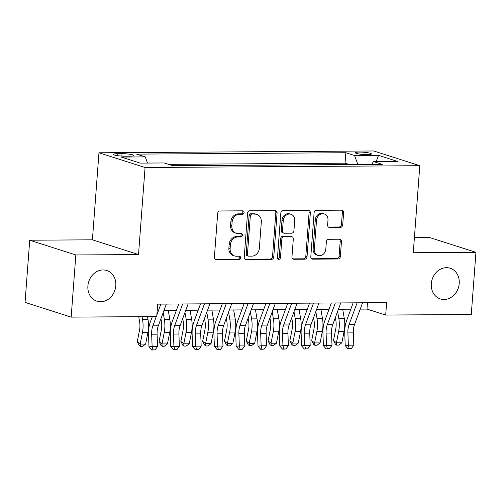 <?xml version="1.0" encoding="UTF-8"?>
<svg xmlns="http://www.w3.org/2000/svg" width="501" height="501" viewBox="0 0 501 501"><rect width="100%" height="100%" fill="white"/><g stroke="black" fill="none" stroke-linecap="round" stroke-linejoin="round"><path stroke-width="0.75" d="M244.119 212.518A1.728 1.478 107.7 0 0 242.747 210.821L220.008 210.971A2.474 2.11 107.7 0 0 217.685 213.426L214.378 257.364A2.474 2.11 107.7 0 0 215.768 259.706A2.474 2.11 107.7 0 0 216.338 259.787L239.077 259.637A1.728 1.478 107.7 0 0 239.334 256.224L236.391 256.243A7.91 6.757 107.7 0 1 234.568 255.967A7.91 6.757 107.7 0 1 230.128 248.477L230.404 244.814A7.91 6.757 107.7 0 1 237.843 236.96L240.787 236.942A1.728 1.478 107.7 0 0 241.044 233.522L238.1 233.541A7.91 6.757 107.7 0 1 236.278 233.266A7.91 6.757 107.7 0 1 231.838 225.776L232.113 222.112A7.91 6.757 107.7 0 1 239.547 214.259L242.49 214.24A1.728 1.478 107.7 0 0 244.119 212.518M236.278 233.266L235.032 232.871A7.91 6.757 107.7 0 1 230.592 225.375L230.867 221.718A7.91 6.757 107.7 0 1 238.301 213.858L241.244 213.839A1.728 1.478 107.7 0 0 242.44 210.827M215.186 259.393L237.831 259.242A1.728 1.478 107.7 0 0 239.027 256.224M234.568 255.967L233.322 255.566A7.91 6.757 107.7 0 1 228.882 248.076L229.157 244.419A7.91 6.757 107.7 0 1 236.597 236.56L239.534 236.541A1.728 1.478 107.7 0 0 240.737 233.522M431.311 283.685A16.12 13.771 107.7 0 0 440.36 298.947A16.12 13.771 107.7 0 0 459.223 283.503A16.12 13.771 107.7 0 0 450.174 268.242A16.12 13.771 107.7 0 0 431.311 283.685M87.894 285.946A16.12 13.771 107.7 0 0 96.944 301.207A16.12 13.771 107.7 0 0 115.8 285.764A16.12 13.771 107.7 0 0 106.751 270.502A16.12 13.771 107.7 0 0 87.894 285.946M359.367 152.079A8.06 1.127 4.3 0 0 355.315 152.749A8.06 1.127 4.3 0 0 359.286 154.026A8.06 1.127 4.3 0 0 367.339 154.627A8.06 1.127 4.3 0 0 371.391 153.957A8.06 1.127 4.3 0 0 367.421 152.68A8.06 1.127 4.3 0 0 359.367 152.079M340.386 227.379A2.474 2.11 107.7 0 0 342.709 224.924L343.636 212.599A2.474 2.11 107.7 0 0 342.252 210.257A2.474 2.11 107.7 0 0 341.682 210.169L316.425 210.339A2.474 2.11 107.7 0 0 314.102 212.793L310.795 256.731A2.474 2.11 107.7 0 0 312.186 259.067A2.474 2.11 107.7 0 0 312.756 259.155L338.012 258.986A2.474 2.11 107.7 0 0 340.336 256.531L341.457 241.645A2.474 2.11 107.7 0 0 340.066 239.303A2.474 2.11 107.7 0 0 339.496 239.215L328.687 239.29A2.474 2.11 107.7 0 0 326.364 241.745L325.807 249.129A6.613 5.649 107.7 0 1 318.072 255.466A6.613 5.649 107.7 0 1 314.359 249.204L316.532 220.277A6.613 5.649 107.7 0 1 324.272 213.94A6.613 5.649 107.7 0 1 327.986 220.202L327.623 225.024A2.474 2.11 107.7 0 0 329.007 227.366A2.474 2.11 107.7 0 0 329.577 227.448L340.386 227.379L339.139 226.978A2.474 2.11 107.7 0 0 341.463 224.523L342.39 212.199A2.474 2.11 107.7 0 0 341.588 210.169M413.262 252.736L475.95 252.322L471.278 314.49L385.695 315.054L386.628 302.623L157.683 304.132L156.744 316.563L71.167 317.127L75.839 254.959L138.526 254.546L145.071 167.509L419.807 165.699L413.262 252.736M277.078 213.038A2.474 2.11 107.7 0 0 275.688 210.696A2.474 2.11 107.7 0 0 275.118 210.608L249.861 210.777A2.474 2.11 107.7 0 0 247.538 213.232L244.237 257.163A2.474 2.11 107.7 0 0 245.622 259.505A2.474 2.11 107.7 0 0 246.191 259.593L271.448 259.424A2.474 2.11 107.7 0 0 273.771 256.969L277.078 213.038L275.832 212.637A2.474 2.11 107.7 0 0 275.024 210.608M283.146 210.558L308.397 210.389A2.474 2.11 107.7 0 1 308.967 210.476A2.474 2.11 107.7 0 1 310.357 212.819L307.05 256.75A2.474 2.11 107.7 0 1 304.727 259.205L293.918 259.28A2.474 2.11 107.7 0 1 293.354 259.192A2.474 2.11 107.7 0 1 291.964 256.85L293.304 239.033A2.474 2.11 107.7 0 0 291.914 236.691A2.474 2.11 107.7 0 0 291.35 236.61L284.18 236.654A2.474 2.11 107.7 0 0 281.856 239.109L280.46 257.658A1.728 1.478 107.7 0 1 277.46 257.677L280.823 213.013A2.474 2.11 107.7 0 1 283.146 210.558M349.228 164.578L336.359 164.666M327.429 164.723L314.553 164.81M305.623 164.867L292.747 164.954M283.816 165.011L270.941 165.098M262.017 165.155L249.141 165.242M240.211 165.299L227.335 165.386M218.405 165.443L205.529 165.53M196.599 165.587L183.723 165.668M174.799 165.731L172.713 165.681M124.968 156.18L129.765 156.149A7.809 1.09 4.3 0 0 133.686 155.504A7.809 1.09 4.3 0 0 129.847 154.264A7.809 1.09 4.3 0 0 122.037 153.682L117.24 153.713A7.809 1.09 4.3 0 0 113.32 154.364A7.809 1.09 4.3 0 0 117.165 155.598A7.809 1.09 4.3 0 0 124.968 156.18M145.071 167.509L98.954 152.78L373.69 150.97L419.807 165.699M349.235 164.516L345.064 163.182L345.847 152.736L136.523 154.114L145.246 156.901L147.513 163.063M345.847 152.736L354.57 155.523L378.556 155.366L397.5 161.416L373.514 161.579L382.238 164.366L172.914 165.743L164.19 162.957L140.205 163.113L121.261 157.064L145.246 156.901M345.064 163.182L168.536 164.347M138.526 254.546L92.409 239.816L29.722 240.223L75.839 254.959M29.722 240.223L25.05 302.397L71.167 317.127M475.95 252.322L429.833 237.593L414.396 237.693M92.409 239.816L98.954 152.78M360.213 309.13L367.001 309.086L385.695 315.054M163.977 310.42L176.39 310.338M185.777 310.276L198.189 310.194M207.583 310.132L219.995 310.05M229.389 309.987L241.801 309.906M251.195 309.843L263.607 309.762M272.995 309.706L285.407 309.618M294.801 309.562L307.213 309.48M316.607 309.418L329.019 309.336M338.413 309.274L350.825 309.192M367.477 302.748L367.001 309.086M373.514 161.579L371.554 164.434M357.877 164.522L354.57 155.523M378.556 155.366L376.163 161.56M245.039 259.192L270.202 259.03A2.474 2.11 107.7 0 0 272.525 256.575L275.832 212.637M251.959 214.177A1.728 1.478 107.7 0 0 250.337 215.893L247.438 254.464A1.728 1.478 107.7 0 0 248.803 256.161L251.909 256.143A7.91 6.757 107.7 0 0 259.343 248.283L261.328 221.924A7.91 6.757 107.7 0 0 256.888 214.434A7.91 6.757 107.7 0 0 255.065 214.159L250.713 213.777A1.728 1.478 107.7 0 0 249.091 215.499L250.337 215.893M248.408 256.099L247.162 255.704A1.728 1.478 107.7 0 1 246.191 254.063L249.091 215.499M256.888 214.434L255.642 214.033A7.91 6.757 107.7 0 0 253.819 213.758L255.065 214.159M250.713 213.777L253.819 213.758M292.766 258.879L303.481 258.81A2.474 2.11 107.7 0 0 305.804 256.355L309.111 212.418A2.474 2.11 107.7 0 0 308.303 210.389M291.914 236.691L290.668 236.297A2.474 2.11 107.7 0 0 290.098 236.209L282.933 236.253A2.474 2.11 107.7 0 0 280.61 238.708L279.214 257.264L280.46 257.658M277.867 258.948A1.728 1.478 107.7 0 0 279.214 257.264M294.694 220.546A6.613 5.649 107.7 0 0 290.981 214.284A6.613 5.649 107.7 0 0 283.247 220.622L282.476 230.811A2.474 2.11 107.7 0 0 283.867 233.153A2.474 2.11 107.7 0 0 284.436 233.234L291.607 233.19A2.474 2.11 107.7 0 0 293.93 230.736L294.694 220.546M290.981 214.284L289.735 213.883A6.613 5.649 107.7 0 0 282 220.221L283.247 220.622M283.867 233.153L282.62 232.752A2.474 2.11 107.7 0 1 281.23 230.41L282 220.221M328.424 227.053L339.139 226.978M324.272 213.94L323.026 213.545A6.613 5.649 107.7 0 0 315.286 219.883L316.532 220.277M318.072 255.466L316.826 255.065A6.613 5.649 107.7 0 1 313.112 248.803L315.286 219.883M311.603 258.754L336.766 258.591A2.474 2.11 107.7 0 0 339.089 256.136L340.204 241.244A2.474 2.11 107.7 0 0 339.402 239.215M138.733 316.682L139.585 321.611A12.594 6.3 89.6 0 1 139.503 330.322L137.255 341.738L140.192 344.093L142.434 332.67A18.888 9.45 -90.4 0 0 142.566 319.607L142.052 316.663M140.349 346.41L140.192 344.093L145.641 344.055L142.528 346.398L140.349 346.41L139.172 345.471L137.255 341.738M145.641 344.055L147.883 332.639A18.888 9.45 -90.4 0 0 148.014 319.569L147.507 316.626M166.313 304.076L158.303 325.813A12.594 6.3 -90.4 0 0 157.101 334.167L157.564 346.454L152.116 346.485L152.93 349.867L151.671 350.03L155.11 349.855L152.93 349.867M156.268 316.569L152.849 325.85A12.594 6.3 -90.4 0 0 151.653 334.205L152.116 346.485L148.972 346.899L148.509 334.612A18.888 9.45 89.6 0 1 150.306 322.08L152.329 316.594M160.865 304.107L156.869 314.947M148.972 346.899L151.671 350.03M155.11 349.855L157.564 346.454M160.915 318.717L161.391 321.467A12.594 6.3 89.6 0 1 161.303 330.178L159.061 341.594L161.992 343.949L164.24 332.526A18.888 9.45 -90.4 0 0 164.366 319.463L163.176 312.58M162.155 346.266L161.992 343.949L167.447 343.911L164.334 346.254L162.155 346.266L160.978 345.327L159.061 341.594M167.447 343.911L169.689 332.495A18.888 9.45 -90.4 0 0 169.82 319.431L168.255 310.395M182.721 318.573L183.197 321.323A12.594 6.3 89.6 0 1 183.109 330.034L180.867 341.45L183.798 343.805L186.046 332.388A18.888 9.45 -90.4 0 0 186.172 319.319L184.982 312.436M183.955 346.128L183.798 343.805L189.253 343.767L186.134 346.11L183.955 346.128L182.784 345.183L180.867 341.45M189.253 343.767L191.495 332.351A18.888 9.45 -90.4 0 0 191.626 319.287L190.061 310.251M204.527 318.429L204.997 321.179A12.594 6.3 89.6 0 1 204.915 329.89L202.667 341.313L205.604 343.661L207.846 332.244A18.888 9.45 -90.4 0 0 207.978 319.175L206.788 312.292M205.761 345.984L205.604 343.661L211.053 343.623L207.94 345.966L205.761 345.984L204.59 345.039L202.667 341.313M211.053 343.623L213.301 332.207A18.888 9.45 -90.4 0 0 213.426 319.143L211.867 310.106M226.327 318.285L226.803 321.035A12.594 6.3 89.6 0 1 226.721 329.746L224.473 341.168L227.41 343.517L229.652 332.1A18.888 9.45 -90.4 0 0 229.784 319.037L228.594 312.148M227.567 345.84L227.41 343.517L232.859 343.479L229.746 345.822L227.567 345.84L226.389 344.895L224.473 341.168M232.859 343.479L235.101 332.063A18.888 9.45 -90.4 0 0 235.232 318.999L233.673 309.962M188.119 303.932L180.103 325.669A12.594 6.3 -90.4 0 0 178.907 334.023L179.371 346.31L173.922 346.341L174.736 349.723L173.478 349.886L176.916 349.711L174.736 349.723M182.671 303.963L174.655 325.706A12.594 6.3 -90.4 0 0 173.459 334.061L173.922 346.341L170.778 346.755L170.315 334.468A18.888 9.45 89.6 0 1 172.112 321.936L178.725 303.994M170.778 346.755L173.478 349.886M176.916 349.711L179.371 346.31M209.925 303.788L201.909 325.525A12.594 6.3 -90.4 0 0 200.713 333.879L201.177 346.166L195.722 346.197L196.542 349.579L195.284 349.742L198.722 349.566L196.542 349.579M204.471 303.825L196.461 325.562A12.594 6.3 -90.4 0 0 195.258 333.917L195.722 346.197L192.584 346.611L192.121 334.33A18.888 9.45 89.6 0 1 193.912 321.792L200.532 303.85M192.584 346.611L195.284 349.742M198.722 349.566L201.177 346.166M231.725 303.644L223.715 325.381A12.594 6.3 -90.4 0 0 222.519 333.735L222.976 346.022L217.528 346.059L218.342 349.435L217.09 349.598L220.521 349.422L218.342 349.435M226.277 303.681L218.261 325.418A12.594 6.3 -90.4 0 0 217.065 333.772L217.528 346.059L214.384 346.467L213.921 334.186A18.888 9.45 89.6 0 1 215.718 321.648L222.338 303.706M214.384 346.467L217.09 349.598M220.521 349.422L222.976 346.022M253.531 303.5L245.521 325.237A12.594 6.3 -90.4 0 0 244.319 333.591L244.782 345.878L239.334 345.915L240.148 349.291L238.889 349.46L242.327 349.278L240.148 349.291M248.083 303.537L240.067 325.274A12.594 6.3 -90.4 0 0 238.871 333.628L239.334 345.915L236.19 346.323L235.727 334.042A18.888 9.45 89.6 0 1 237.524 321.51L244.137 303.562M236.19 346.323L238.889 349.46M242.327 349.278L244.782 345.878M248.133 318.148L248.609 320.89A12.594 6.3 89.6 0 1 248.521 329.602L246.279 341.024L249.21 343.373L251.458 331.956A18.888 9.45 -90.4 0 0 251.583 318.893L250.394 312.01M249.373 345.696L249.21 343.373L254.665 343.335L251.552 345.677L249.373 345.696L248.195 344.757L246.279 341.024M254.665 343.335L256.907 331.919A18.888 9.45 -90.4 0 0 257.038 318.855L255.472 309.818M275.337 303.355L267.321 325.093A12.594 6.3 -90.4 0 0 266.125 333.447L266.588 345.734L261.134 345.771L261.954 349.147L260.695 349.316L264.133 349.134L261.954 349.147M269.889 303.393L261.873 325.13A12.594 6.3 -90.4 0 0 260.677 333.484L261.134 345.771L257.996 346.178L257.533 333.898A18.888 9.45 89.6 0 1 259.33 321.366L265.943 303.418M257.996 346.178L260.695 349.316M264.133 349.134L266.588 345.734M269.939 318.003L270.415 320.746A12.594 6.3 89.6 0 1 270.327 329.458L268.085 340.88L271.016 343.229L273.264 331.812A18.888 9.45 -90.4 0 0 273.389 318.749L272.2 311.866M271.173 345.552L271.016 343.229L276.464 343.198L273.352 345.54L271.173 345.552L270.001 344.613L268.085 340.88M276.464 343.198L278.713 331.775A18.888 9.45 -90.4 0 0 278.844 318.711L277.278 309.674M297.143 303.211L289.127 324.949A12.594 6.3 -90.4 0 0 287.931 333.303L288.394 345.59L282.94 345.627L283.76 349.003L282.501 349.172L285.939 348.99L283.76 349.003M291.688 303.249L283.679 324.986A12.594 6.3 -90.4 0 0 282.476 333.34L282.94 345.627L279.802 346.034L279.339 333.754A18.888 9.45 89.6 0 1 281.13 321.222L287.749 303.274M279.802 346.034L282.501 349.172M285.939 348.99L288.394 345.59M291.745 317.859L292.215 320.609A12.594 6.3 89.6 0 1 292.133 329.314L289.885 340.736L292.822 343.085L295.064 331.668A18.888 9.45 -90.4 0 0 295.195 318.605L294.006 311.722M292.979 345.408L292.822 343.085L298.27 343.053L295.158 345.396L292.979 345.408L291.807 344.469L289.885 340.736M298.27 343.053L300.519 331.631A18.888 9.45 -90.4 0 0 300.644 318.567L299.084 309.53M318.943 303.067L310.933 324.805A12.594 6.3 -90.4 0 0 309.737 333.165L310.194 345.446L304.746 345.483L305.56 348.859L304.307 349.028L307.739 348.846L305.56 348.859M313.494 303.105L305.478 324.842A12.594 6.3 -90.4 0 0 304.282 333.196L304.746 345.483L301.602 345.89L301.139 333.61A18.888 9.45 89.6 0 1 302.936 321.078L309.555 303.13M301.602 345.89L304.307 349.028M307.739 348.846L310.194 345.446M313.545 317.715L314.021 320.465A12.594 6.3 89.6 0 1 313.939 329.17L311.691 340.592L314.628 342.941L316.87 331.524A18.888 9.45 -90.4 0 0 317.001 318.461L315.812 311.578M314.785 345.264L314.628 342.941L320.076 342.909L316.964 345.252L314.785 345.264L313.607 344.325L311.691 340.592M320.076 342.909L322.318 331.487A18.888 9.45 -90.4 0 0 322.45 318.423L320.89 309.386M340.749 302.923L332.733 324.667A12.594 6.3 -90.4 0 0 331.537 333.021L332 345.302L326.552 345.339L327.366 348.721L326.107 348.884L329.545 348.702L327.366 348.721M335.301 302.961L327.285 324.698A12.594 6.3 -90.4 0 0 326.088 333.052L326.552 345.339L323.408 345.753L322.945 333.466A18.888 9.45 89.6 0 1 324.742 320.934L331.355 302.986M323.408 345.753L326.107 348.884M329.545 348.702L332 345.302M335.351 317.571L335.827 320.321A12.594 6.3 89.6 0 1 335.739 329.032L333.497 340.448L336.428 342.803L338.676 331.38A18.888 9.45 -90.4 0 0 338.801 318.317L337.611 311.434M336.591 345.12L336.428 342.803L341.882 342.765L338.77 345.108L336.591 345.12L335.413 344.181L333.497 340.448M341.882 342.765L344.124 331.343A18.888 9.45 -90.4 0 0 344.256 318.279L342.69 309.242M362.555 302.779L354.539 324.523A12.594 6.3 -90.4 0 0 353.343 332.877L353.806 345.158L348.352 345.195L349.172 348.577L347.913 348.74L351.351 348.558L349.172 348.577M357.107 302.817L349.091 324.554A12.594 6.3 -90.4 0 0 347.894 332.908L348.352 345.195L345.214 345.609L344.751 333.322A18.888 9.45 89.6 0 1 346.548 320.79L353.161 302.842M345.214 345.609L347.913 348.74M351.351 348.558L353.806 345.158M117.102 155.592L117.24 153.713M121.856 156.093L122.037 153.682M238.301 213.858L239.547 214.259M230.867 221.718L232.113 222.112M230.592 225.375L231.838 225.776M239.534 236.541L240.787 236.942M236.597 236.56L237.843 236.96M229.157 244.419L230.404 244.814M228.882 248.076L230.128 248.477M237.831 259.242L239.077 259.637M215.255 259.443L216.338 259.787M241.244 213.839L242.49 214.24M272.525 256.575L273.771 256.969M270.202 259.03L271.448 259.424M245.108 259.249L246.191 259.593M246.191 254.063L247.438 254.464M309.111 212.418L310.357 212.819M305.804 256.355L307.05 256.75M303.481 258.81L304.727 259.205M292.841 258.936L293.918 259.28M290.098 236.209L291.35 236.61M282.933 236.253L284.18 236.654M280.61 238.708L281.856 239.109M281.23 230.41L282.476 230.811M328.499 227.103L329.577 227.448M313.112 248.803L314.359 249.204M340.204 241.244L341.457 241.645M339.089 256.136L340.336 256.531M336.766 258.591L338.012 258.986M311.672 258.81L312.756 259.155M342.39 212.199L343.636 212.599M341.463 224.523L342.709 224.924M142.434 332.67L147.883 332.639M142.566 319.607L148.014 319.569M158.303 325.813L152.849 325.85M157.101 334.167L151.653 334.205M164.24 332.526L169.689 332.495M164.366 319.463L169.82 319.431M186.046 332.388L191.495 332.351M186.172 319.319L191.626 319.287M207.846 332.244L213.301 332.207M207.978 319.175L213.426 319.143M229.652 332.1L235.101 332.063M229.784 319.037L235.232 318.999M180.103 325.669L174.655 325.706M178.907 334.023L173.459 334.061M201.909 325.525L196.461 325.562M200.713 333.879L195.258 333.917M223.715 325.381L218.261 325.418M222.519 333.735L217.065 333.772M245.521 325.237L240.067 325.274M244.319 333.591L238.871 333.628M251.458 331.956L256.907 331.919M251.583 318.893L257.038 318.855M267.321 325.093L261.873 325.13M266.125 333.447L260.677 333.484M273.264 331.812L278.713 331.775M273.389 318.749L278.844 318.711M289.127 324.949L283.679 324.986M287.931 333.303L282.476 333.34M295.064 331.668L300.519 331.631M295.195 318.605L300.644 318.567M310.933 324.805L305.478 324.842M309.737 333.165L304.282 333.196M316.87 331.524L322.318 331.487M317.001 318.461L322.45 318.423M332.733 324.667L327.285 324.698M331.537 333.021L326.088 333.052M338.676 331.38L344.124 331.343M338.801 318.317L344.256 318.279M354.539 324.523L349.091 324.554M353.343 332.877L347.894 332.908"/></g></svg>
